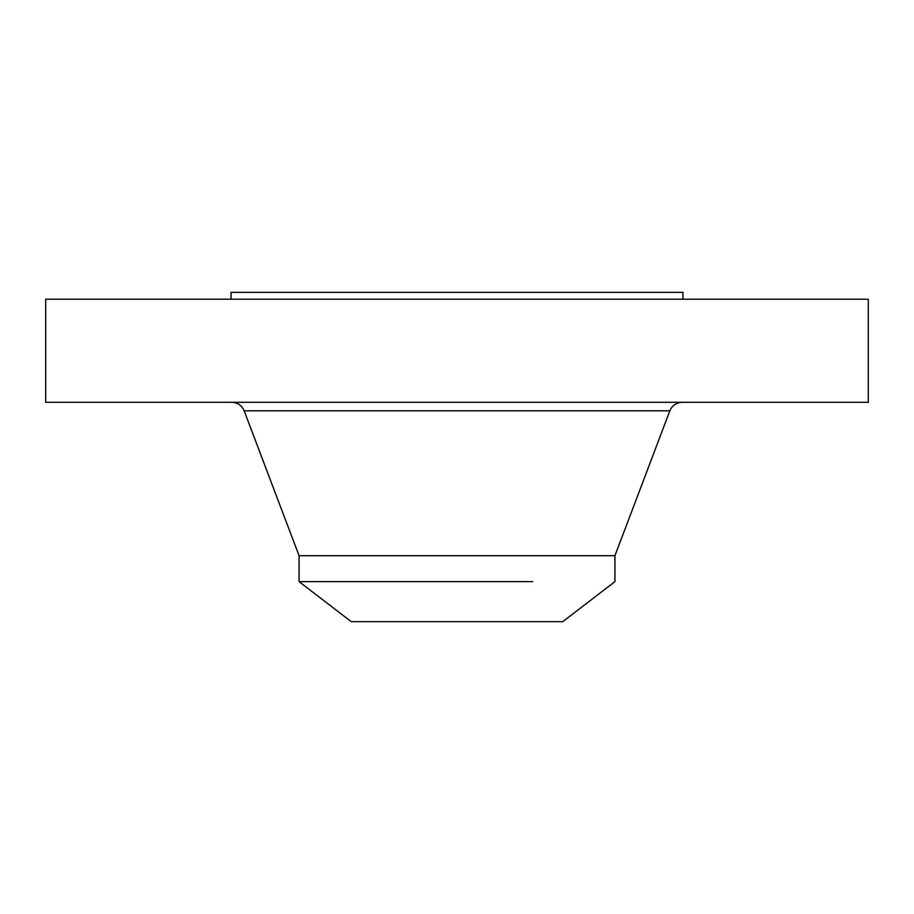 <?xml version="1.0" encoding="UTF-8"?>
<svg xmlns="http://www.w3.org/2000/svg" width="914" height="914" viewBox="0 0 914 914"><rect width="100%" height="100%" fill="white"/><g stroke="black" fill="none" stroke-linecap="round" stroke-linejoin="round"><path stroke-width="1.37" d="M45.7 299.198L868.3 299.198L868.3 402.297L45.7 402.297L45.7 299.198M231.059 299.198L231.059 292.343L682.941 292.343L682.941 299.198M532.725 581.612L299.061 581.612L299.061 555.712L614.939 555.712L669.848 410.797C672.19 405.416 676.291 402.583 682.152 402.297M614.939 555.712L614.939 581.612L562.761 621.657L351.239 621.657L299.061 581.612M299.061 555.712L244.152 410.797L669.848 410.797M244.152 410.797C241.81 405.416 237.709 402.583 231.848 402.297"/></g></svg>
